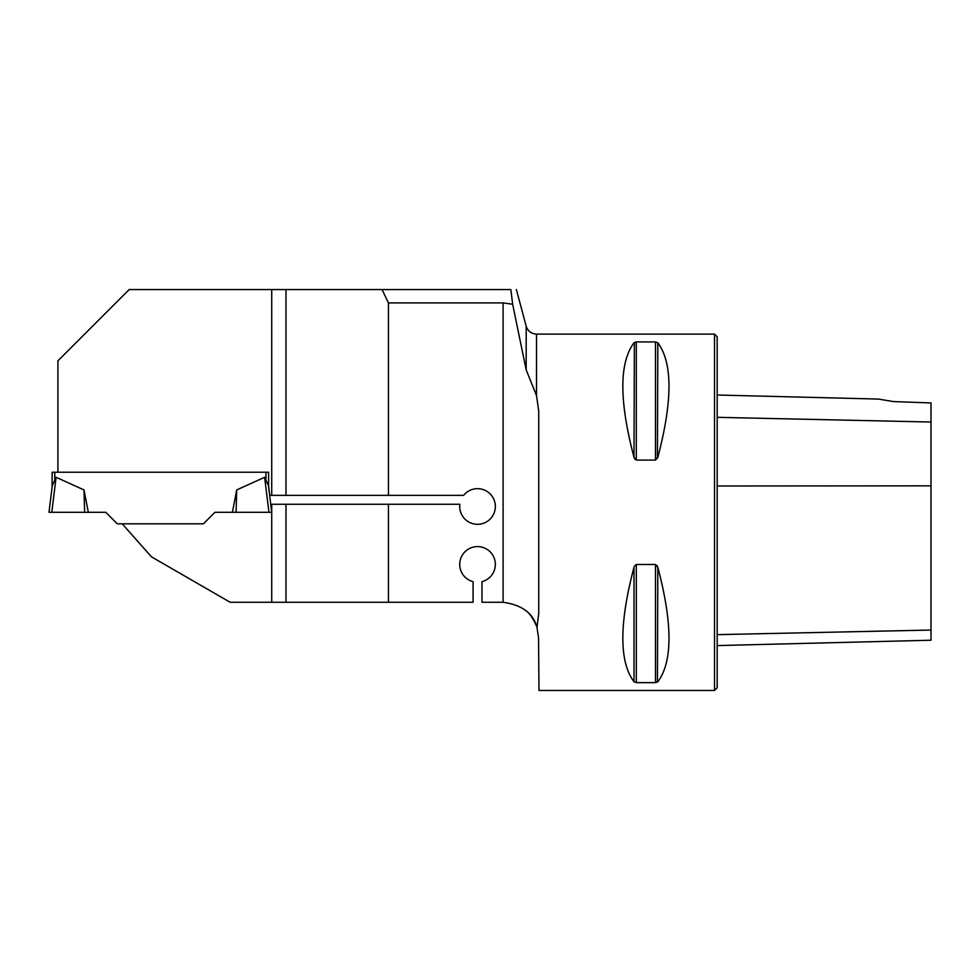 <?xml version="1.0" encoding="UTF-8"?>
<svg xmlns="http://www.w3.org/2000/svg" width="980" height="980" viewBox="0 0 980 980"><rect width="100%" height="100%" fill="white"/><g stroke="black" fill="none" stroke-linecap="round" stroke-linejoin="round"><path stroke-width="1.47" d="M536.979 627.457C533.255 613.284 521.96 604.893 503.095 602.271A35.635 35.635 0 0 0 502.899 602.271L481.976 602.271L481.976 581.654A17.824 17.824 0 0 0 492.156 554.227A17.824 17.824 0 0 0 462.903 554.227A17.824 17.824 0 0 0 473.071 581.654L473.071 602.271L388.435 602.271L388.435 504.271L459.853 504.271A17.824 17.824 0 0 0 481.327 523.908A17.824 17.824 0 0 0 492.671 497.105A17.824 17.824 0 0 0 463.613 495.353L285.976 495.353L285.976 289.553L510.85 289.553L512.65 304.229L526.187 369.913L536.513 395.577L536.513 334.107L714.506 334.107L714.506 690.471L539 690.471L538.535 637.588L536.979 627.457L538.731 613.431L538.731 411.135L536.513 395.577M285.976 495.353L269.721 495.353L268.606 486.043L268.606 472.238L57.906 472.238L57.906 360.836L129.176 289.553L285.976 289.553M503.095 602.271L503.095 302.918L388.435 302.918L382.065 289.553M388.435 495.353L388.435 302.918M503.095 302.918L512.65 304.229M388.435 602.271L271.73 602.271L271.73 512.283L268.471 485.725L264.637 477.285L236.707 489.939L236.094 512.283L214.975 512.283L203.436 523.822L122.218 523.822L151.459 556.836L230.153 602.271L271.73 602.271M271.73 504.271L270.774 504.271L271.73 512.283L271.73 504.271L388.435 504.271M285.976 602.271L285.976 504.271M636.314 460.086L633.999 457.317C619.127 400.918 619.127 362.747 633.999 342.792L636.314 341.922L655.498 341.922L657.813 342.792C672.697 362.747 672.697 400.918 657.813 457.317L655.498 460.086L636.314 460.086L636.314 341.922M634.379 566.195L636.314 564.492L655.498 564.492L657.813 567.249C672.697 623.648 672.697 661.831 657.813 681.774L655.498 682.644L636.314 682.644L633.999 681.774L636.314 682.644L636.314 564.492M657.433 682.117L657.813 567.249M657.433 566.195L657.053 565.509M633.999 681.774C619.127 661.831 619.127 623.648 633.999 567.249L633.999 681.774M634.379 342.461L633.999 457.317M634.379 458.371L634.758 459.057M657.433 458.371L657.813 342.792L655.498 341.922L655.498 460.086M893.576 401.592L878.362 399.068L893.576 401.592L878.362 399.068L893.576 401.592L931 402.939L931 422.025L717.176 417.321M714.506 334.107L717.176 336.777L717.176 687.801L714.506 690.471M717.176 645.587L931 640.222L931 422.025M536.513 626.061C533.108 618.404 529.666 613.358 526.187 610.92M57.906 472.238L52.124 472.238L52.124 486.889M268.606 472.238L265.935 472.238L265.935 479.036M56.093 477.285L51.793 512.283L49 512.283L52.258 485.725L56.093 477.285L84.011 489.939L84.635 512.283L88.323 512.283L84.011 489.939M122.218 523.822L117.294 523.822L105.754 512.283L88.323 512.283M271.73 512.283L232.407 512.283L236.707 489.939M268.606 486.043L268.606 486.889M51.793 512.283L84.635 512.283M268.937 512.283L264.637 477.285M526.187 369.913L526.187 326.181L516.362 289.529M271.73 495.353L271.73 289.553M931 485.847L717.176 485.982M931 630.054L717.176 634.648M655.498 682.644L655.498 564.492M54.794 472.238L54.794 479.036M878.362 399.068L717.176 395.014M536.513 334.107C531.283 333.788 527.84 331.142 526.187 326.181"/></g></svg>
